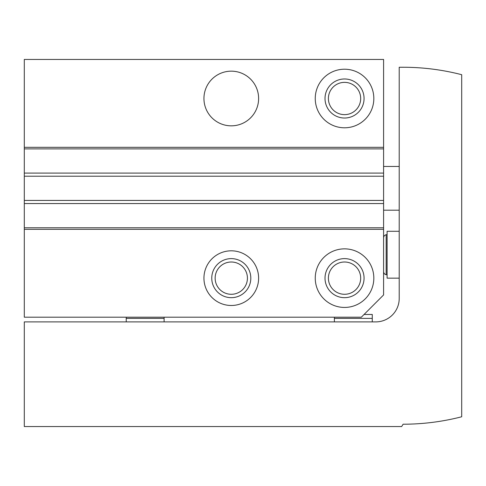 <?xml version="1.0" encoding="UTF-8"?>
<svg xmlns="http://www.w3.org/2000/svg" width="486" height="486" viewBox="0 0 486 486"><rect width="100%" height="100%" fill="white"/><g stroke="black" fill="none" stroke-linecap="round" stroke-linejoin="round"><path stroke-width="0.73" d="M126.232 321.89L126.232 317.2M164.11 317.2L164.11 321.89M334.386 317.2L334.386 321.89M24.3 229.331L24.3 59.45L383.594 59.45L383.594 294.941L361.335 317.2L24.3 317.2L24.3 229.331L383.594 229.331M203.944 278.15A27.338 27.338 0 0 0 244.95 301.824A27.338 27.338 0 0 0 244.95 254.476A27.338 27.338 0 0 0 203.944 278.15M315.25 278.15A29.288 29.288 0 0 0 359.184 303.513A29.288 29.288 0 0 0 359.184 252.781A29.288 29.288 0 0 0 315.25 278.15M203.944 98.5A27.338 27.338 0 0 0 244.95 122.174A27.338 27.338 0 0 0 244.95 74.826A27.338 27.338 0 0 0 203.944 98.5M315.25 98.5A29.288 29.288 0 0 0 359.184 123.869A29.288 29.288 0 0 0 359.184 73.137A29.288 29.288 0 0 0 315.25 98.5M24.3 227.77L383.594 227.77L24.3 227.77M24.3 203.555L383.594 203.555M24.3 173.095L383.594 173.095M24.3 148.88L383.594 148.88M328.396 98.5A16.147 16.147 0 0 0 352.611 112.485A16.147 16.147 0 0 0 352.611 84.521A16.147 16.147 0 0 0 328.396 98.5M325.013 98.5A19.525 19.525 0 0 0 354.3 115.413A19.525 19.525 0 0 0 354.3 81.593A19.525 19.525 0 0 0 325.013 98.5M328.396 278.15A16.147 16.147 0 0 0 352.611 292.129A16.147 16.147 0 0 0 352.611 264.165A16.147 16.147 0 0 0 328.396 278.15M325.013 278.15A19.525 19.525 0 0 0 354.3 295.057A19.525 19.525 0 0 0 354.3 261.237A19.525 19.525 0 0 0 325.013 278.15M215.14 278.15A16.147 16.147 0 0 0 239.355 292.129A16.147 16.147 0 0 0 239.355 264.165A16.147 16.147 0 0 0 215.14 278.15M211.756 278.15A19.525 19.525 0 0 0 241.05 295.057A19.525 19.525 0 0 0 241.05 261.237A19.525 19.525 0 0 0 211.756 278.15M372.27 321.89L372.27 314.466L364.069 314.466M334.386 318.373L372.27 318.373M164.11 318.373L126.232 318.373M24.3 321.89L24.3 426.55L401.655 426.55L403.119 424.211A234.319 234.319 0 0 0 461.7 416.769L461.7 74.698A234.319 234.319 0 0 0 403.119 67.256L399.213 67.256L399.213 298.459A23.431 23.431 0 0 1 375.781 321.89L24.3 321.89M399.213 278.15L387.105 278.15L387.105 231.281L399.213 231.281M24.3 147.319L383.594 147.319M24.3 200.432L383.594 200.432M24.3 176.218L383.594 176.218M387.105 274.863L386.176 274.699L386.176 234.732L387.105 234.568M399.213 166.455L383.594 166.455M399.213 210.195L383.594 210.195M386.176 274.699C384.572 274.292 383.709 273.272 383.594 271.619M386.176 234.732C384.572 235.139 383.709 236.16 383.594 237.812"/></g></svg>
